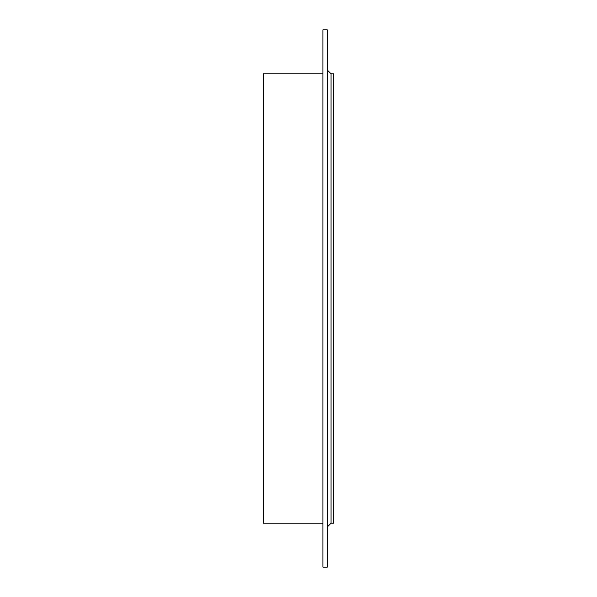 <?xml version="1.0" encoding="UTF-8"?>
<svg xmlns="http://www.w3.org/2000/svg" width="597" height="597" viewBox="0 0 597 597"><rect width="100%" height="100%" fill="white"/><g stroke="black" fill="none" stroke-linecap="round" stroke-linejoin="round"><path stroke-width="0.9" d="M331.066 73.812L333.775 73.812L333.775 523.188L331.066 523.188L331.066 73.812L327.268 70.013M327.268 298.5L327.268 567.15L322.925 567.15L322.925 29.85L327.268 29.85L327.268 298.5M322.925 523.188L263.225 523.188L263.225 73.812L322.925 73.812M331.066 523.188L327.268 526.987"/></g></svg>
